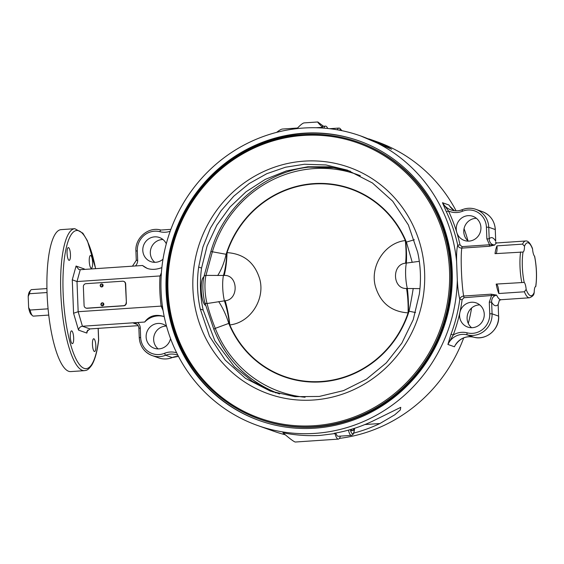 <?xml version="1.0" encoding="UTF-8"?>
<svg xmlns="http://www.w3.org/2000/svg" width="564" height="564" viewBox="0 0 564 564"><rect width="100%" height="100%" fill="white"/><g stroke="black" fill="none" stroke-linecap="round" stroke-linejoin="round"><path stroke-width="0.85" d="M123.749 281.394A2.848 2.728 109.6 0 1 125.666 283.932L126.392 302.783A2.848 2.728 109.6 0 1 123.756 305.794L87.194 308.268A2.848 2.728 109.6 0 1 86.01 308.071M126.139 302.692A2.848 2.728 109.6 0 1 123.509 305.702L86.941 308.177A2.848 2.728 109.6 0 1 84.092 305.533L83.366 286.688A2.848 2.728 109.6 0 1 86.003 283.678L122.564 281.203A2.848 2.728 109.6 0 1 125.419 283.847L126.392 302.783M102.429 305.808A1.516 1.459 109.6 0 1 100.998 303.813A1.516 1.459 109.6 0 1 103.818 304.497A1.516 1.459 109.6 0 1 102.429 305.808M101.71 286.956A1.516 1.459 109.6 0 1 100.279 284.961A1.516 1.459 109.6 0 1 103.092 285.652A1.516 1.459 109.6 0 1 101.71 286.956M103.008 302.917A1.516 1.459 -70.4 0 0 101.992 305.766M102.281 284.073A1.516 1.459 -70.4 0 0 101.266 286.921M101.767 286.956A1.424 1.368 109.6 0 1 101.844 284.129A1.424 1.368 109.6 0 1 102.69 284.362M102.493 305.801A1.424 1.368 109.6 0 1 102.57 302.974A1.424 1.368 109.6 0 1 103.416 303.206M72.277 279.807L77 281.556L80.257 269.698L78.812 269.493L76.062 266.039L72.277 279.807L73.567 313.239L78.163 311.709L82.429 326.246C80.201 326.612 78.897 327.903 78.523 330.116L86.842 333.077L86.941 331.449L89.958 328.918L82.429 326.246L144.701 322.03A20.396 19.578 109.6 0 1 164.216 316.601M89.958 328.918L138.159 325.661M137.179 324.413L133.252 323.017L137.588 322.516A7.586 7.283 -70.4 0 1 140.281 328.001L140.64 337.371A18.499 17.752 109.6 0 0 164.561 353.297A18.972 18.21 -70.4 0 1 176.666 352.831M166.288 326.091A12.803 12.288 -70.4 0 0 154.409 334.72A12.803 12.288 -70.4 0 0 158.167 348.912M170.532 338.555A12.803 12.288 109.6 0 1 158.956 348.883A12.803 12.288 109.6 0 1 154.176 348.228A12.803 12.288 109.6 0 1 146.887 332.041A12.803 12.288 109.6 0 1 162.756 324.096A12.803 12.288 109.6 0 1 166.584 326.337M154.846 262.323A12.803 12.288 109.6 0 1 150.955 248.52A12.803 12.288 109.6 0 1 162.178 239.531A12.803 12.288 109.6 0 1 162.961 239.503M166.288 243.796A12.803 12.288 -70.4 0 0 159.429 237.514A12.803 12.288 -70.4 0 0 154.649 236.852A12.803 12.288 -70.4 0 0 142.939 247.899A12.803 12.288 -70.4 0 0 150.849 261.64A12.803 12.288 -70.4 0 0 162.996 259.2M144.701 322.03C149.192 315.748 155.699 313.922 164.209 316.559M161.861 267.597C156.489 269.613 151.624 269.888 147.253 268.422L142.53 265.489A20.396 19.578 -70.4 0 0 147.754 268.584M297.538 128.021L282.444 129.043C281.246 129.149 279.328 130.256 276.684 132.35M334.995 433.561L320.599 435.366C308.311 436.162 295.762 435.302 282.938 432.792C289.762 438.651 293.879 441.732 295.296 442.028L338.344 439.116A14.227 3.687 -93.9 0 1 334.995 433.561L334.24 433.293A153.676 147.493 -70.4 0 0 372.882 421.033L400.764 407.328L400.327 409.943L394.807 414.787L379.903 423.529A153.676 147.493 109.6 0 1 353.79 433.081M340.36 436.127A14.227 3.687 -93.9 0 1 338.344 439.116M323.539 126.258L317.8 121.972L304.01 122.903C302.565 123.234 300.224 125.137 296.988 128.613M70.712 371.591A71.142 18.436 -93.9 0 1 47.517 301.853A71.142 18.436 -93.9 0 1 61.109 229.626L74.822 228.695A71.142 18.436 86.1 0 0 61.229 300.922A71.142 18.436 86.1 0 0 84.424 370.661L70.712 371.591M98.644 340.289A1.896 1.896 0 0 0 98.658 339.979L98.587 339.93A1.896 1.1 7.1 0 1 98.644 340.289C97.255 351.45 94.978 359.712 91.812 365.084C87.498 371.084 86.102 370.224 84.424 370.661M73.658 337.864A6.401 1.657 -93.9 0 1 72.396 343.652A6.401 1.657 -93.9 0 1 70.274 336.659A6.401 1.657 -93.9 0 1 71.529 330.871A6.401 1.657 -93.9 0 1 73.658 337.864M93.892 338.788A6.401 1.657 -93.9 0 1 95.817 345.394A6.401 1.657 -93.9 0 1 94.569 351.534A6.401 1.657 -93.9 0 1 94.378 351.506A6.401 1.657 -93.9 0 1 92.461 344.9A6.401 1.657 -93.9 0 1 93.702 338.76A6.401 1.657 -93.9 0 1 93.892 338.788M89.246 261.252A6.401 1.657 -93.9 0 1 90.508 255.464A6.401 1.657 -93.9 0 1 92.63 262.457A6.401 1.657 -93.9 0 1 91.368 268.238A6.401 1.657 -93.9 0 1 89.246 261.252M69.005 260.328A6.401 1.657 -93.9 0 1 67.088 253.722A6.401 1.657 -93.9 0 1 68.336 247.582A6.401 1.657 -93.9 0 1 68.519 247.603A6.401 1.657 -93.9 0 1 70.444 254.216A6.401 1.657 -93.9 0 1 69.196 260.356A6.401 1.657 -93.9 0 1 69.005 260.328M80.257 269.698L142.53 265.489M84.374 269.423L84.374 268.993L76.062 266.039M161.149 306.104L78.163 311.709L77 281.556L159.986 275.944A155.572 149.319 -70.4 0 0 161.149 306.104L163.088 310.56M161.36 275.013L159.986 275.944M162.566 306.421L161.283 306.083M278.475 139.378L279.927 138.871M323.792 128.127A14.227 3.687 -93.9 0 1 325.491 126.132A14.227 3.687 -93.9 0 1 327.74 128.486M325.491 126.132L322.375 126.343L322.601 127.309L315.995 127.753M317.8 121.972C317.546 122.268 319.146 124.045 322.601 127.309M102.965 284.749A1.424 1.368 -70.4 0 0 102.225 286.829M103.684 303.594A1.424 1.368 -70.4 0 0 102.944 305.674M359.197 140.951A148.452 142.488 -70.4 0 0 304.102 133.457A148.452 142.488 -70.4 0 0 168.396 261.351A148.452 142.488 -70.4 0 0 259.708 420.695M315.375 427.004A147.035 141.12 109.6 0 1 260.498 419.468L259.743 419.2A147.035 141.12 -70.4 0 0 441.979 327.959A147.035 141.12 -70.4 0 0 358.281 142.135A147.035 141.12 -70.4 0 0 303.404 134.599A147.035 141.12 -70.4 0 0 168.974 261.442A147.035 141.12 -70.4 0 0 259.743 419.2C232.481 409.288 210.337 392.347 193.318 368.384C169.468 332.936 162.016 293.759 170.948 250.839C184.174 187.904 241.3 137.757 303.376 134.599C322.248 133.358 340.557 135.875 358.281 142.135L359.035 142.403A147.035 141.12 109.6 0 1 449.804 300.161A147.035 141.12 109.6 0 1 315.375 427.004M303.474 133.231A148.452 142.488 109.6 0 1 358.887 140.838A148.452 142.488 109.6 0 1 443.389 328.459A148.452 142.488 109.6 0 1 259.391 420.582A148.452 142.488 109.6 0 1 167.741 261.301A148.452 142.488 109.6 0 1 303.474 133.231M457.312 279.906A153.676 147.493 109.6 0 1 257.642 425.503A153.676 147.493 109.6 0 1 170.173 231.289A153.676 147.493 109.6 0 1 360.636 135.924A153.676 147.493 109.6 0 1 456.6 261.534L457.312 279.906C457.721 287.95 458.553 294.422 459.808 299.322A153.676 147.493 109.6 0 1 451.017 334.191L447.915 344.456L453.223 335.009A155.572 149.319 -70.4 0 0 459.871 312.484A12.803 12.288 -70.4 0 0 467.626 327.035A12.803 12.288 -70.4 0 0 472.406 327.691A12.803 12.288 -70.4 0 0 484.116 316.644A12.803 12.288 -70.4 0 0 476.206 302.903A12.803 12.288 -70.4 0 0 459.871 312.484A155.572 149.319 -70.4 0 0 462.12 299.71L459.808 299.322C460.259 297.447 461.542 296.347 463.65 296.037C461.528 284.312 460.443 256.211 461.81 248.139A1.896 0.493 86.1 0 0 461.986 246.623L460.012 244.882A155.572 149.319 -70.4 0 0 456.798 232.481A12.803 12.288 109.6 0 1 468.106 215.659A12.803 12.288 109.6 0 1 472.886 216.322A12.803 12.288 109.6 0 1 480.168 232.502A12.803 12.288 109.6 0 1 464.299 240.447A12.803 12.288 109.6 0 1 456.798 232.481A155.572 149.319 -70.4 0 0 448.458 210.971L442.465 202.709L446.314 211.662A153.676 147.493 109.6 0 1 457.721 245.164C456.798 248.59 456.424 254.047 456.6 261.534M468 240.884A153.676 147.493 -70.4 0 0 464.052 228.667M456.107 210.837A153.676 147.493 -70.4 0 0 376.935 141.726L372.275 140.069L384.69 145.223L391.627 149.227L360.636 135.924M257.642 425.503L273.949 431.298A153.676 147.493 -70.4 0 0 285.292 434.809M339.394 438.397A153.676 147.493 -70.4 0 0 463.707 337.871M468.289 323.426A153.676 147.493 -70.4 0 0 471.582 308.029M455.74 344.533L456.48 343.476M368.814 138.885A153.676 147.493 109.6 0 1 368.976 138.934L372.275 140.069M471.624 327.719A12.803 12.288 109.6 0 1 467.394 315.163A12.803 12.288 109.6 0 1 479.738 304.898M476.411 218.31A12.803 12.288 -70.4 0 0 475.628 218.338A12.803 12.288 -70.4 0 0 464.32 235.16A12.803 12.288 -70.4 0 0 468.296 241.131M348.439 430.135A11.386 2.947 86.1 0 0 351.316 435.387L338.153 436.275A11.386 2.947 -93.9 0 1 335.82 433.011M524.4 291.785L498.809 293.52A28.461 7.374 -93.9 0 1 496.179 284.08L524.21 282.43A7.586 1.967 -93.9 0 1 526.149 289.41L524.4 291.785A28.461 7.374 86.1 0 0 529.455 297.792C532.247 296.678 533.763 295.254 534.009 293.506L534.235 292.286A7.586 1.967 -93.9 0 1 535.687 286.512L535.8 286.519C537.055 276.98 536.667 266.892 534.637 256.26L534.524 256.119A7.586 1.967 -93.9 0 1 532.578 249.14L532.388 248.216C530.125 242.957 527.869 240.553 525.62 241.004A28.461 7.374 86.1 0 0 522.574 244.127L524.492 246.264A7.586 1.967 -93.9 0 1 523.039 252.037L522.969 252.045M460.012 244.882L457.721 245.164C458.32 247.081 459.688 248.068 461.81 248.132L489.333 246.278L494.699 245.037C491.286 244.691 489.453 242.64 489.192 238.889L488.748 227.236L495.27 229.555L495.721 241.314M446.314 211.662A1.896 0.388 -25.5 0 0 448.458 210.971A18.972 18.21 -70.4 0 0 462.494 211.246A18.499 17.752 109.6 0 1 486.415 227.179L486.866 238.833L489.192 238.889A34.15 8.848 86.1 0 1 495.714 241.209L495.27 229.661M495.396 242.471L497.236 242.922A28.461 7.374 -93.9 0 0 494.699 245.037L489.503 244.762L461.986 246.623M491.173 294.175A1.896 0.493 86.1 0 1 491.47 295.86L489.298 302.107L491.625 302.163C491.589 298.293 493.26 295.945 496.623 295.113L491.173 294.175L463.65 296.037A1.896 0.493 86.1 0 1 463.953 297.721L496.623 295.113A28.461 7.374 -93.9 0 0 501.072 299.71L499.309 300.408L498.153 304.588M499.344 300.372L498.146 304.482L498.597 316.136A20.396 19.578 109.6 0 1 473.697 337.173L467.175 334.854A20.396 19.578 -70.4 0 0 492.076 313.817L491.625 302.163A34.15 8.848 86.1 0 0 498.146 304.482L498.597 316.136L492.076 313.817L489.742 313.767A18.499 17.752 109.6 0 1 467.161 332.838A1.896 0.529 104.5 0 0 467.175 334.854A17.075 16.391 109.6 0 0 447.915 344.456L454.436 346.775A17.075 16.391 -70.4 0 1 473.697 337.173A1.896 0.529 104.5 0 0 473.711 337.173A1.896 0.529 104.5 0 0 473.725 337.18C486.013 340.868 499.655 329.334 498.661 316.192M451.017 334.191L453.223 335.009A18.972 18.21 -70.4 0 1 467.161 332.838M489.333 246.278A1.896 0.493 86.1 0 0 489.503 244.762L486.866 238.833M535.8 286.519L535.321 286.731M524.21 282.43A26.557 6.881 -93.9 0 1 523.039 252.037L495.016 253.659A28.461 7.374 -93.9 0 1 496.976 245.855L522.574 244.127M498.809 293.52A7.586 1.967 86.1 0 0 496.355 284.066M496.052 253.588A7.586 1.967 86.1 0 0 496.976 245.855M417.677 252.242A115.585 110.939 109.6 0 1 419.292 294.26L413.222 319.696L401.829 343.159L386.298 362.878L366.544 379.107L343.532 390.612L319.266 396.45L294.866 396.668L270.368 391.106L245.432 378.317L225.17 360.072L209.533 336.327L200.283 309.065A115.585 110.939 109.6 0 1 198.669 267.054L202.892 247.081L210.478 228.046L220.961 210.908L233.75 196.202L249.217 183.54L266.786 173.698L285.546 167.212L304.433 164.251L325.999 164.956L347.459 170.159L372.416 182.962L392.713 201.214L408.378 224.965L417.677 252.242M304.172 161.135A120.238 115.401 109.6 0 1 411.396 333.514A120.238 115.401 109.6 0 1 210.717 347.086A120.238 115.401 109.6 0 1 304.172 161.135M205.592 305.357A14.227 3.687 -93.9 0 1 205.55 305.343A14.227 3.687 -93.9 0 1 201.306 291.144A14.227 3.687 -93.9 0 1 203.794 277.058M309.03 167.141L336.743 167.875M275.93 392.918L262.958 386.326M350.406 171.252L329.143 166.824L307.803 166.775L286.371 170.913L265.277 179.373L246.059 191.76L229.936 207.087L216.823 225.219L207.101 245.989L201.559 268.083A115.585 110.939 -70.4 0 0 203.174 310.094L214.898 340.839L234.412 366.741L252.249 381.25L273.3 392.107M278.017 393.348L278.87 393.735M198.669 267.054L201.559 268.083M203.174 310.094L200.283 309.065M351.478 430.417L353.522 430.276L351.569 430.804L351.217 429.338M353.628 428.605L353.522 430.276M305.082 397.253A115.218 110.586 109.6 0 1 215.265 328.361L228.765 323.398L229.449 324.328A37.943 11.52 81.7 0 0 224.401 300.845A20.396 5.287 86.1 0 1 223.429 275.451L224.197 275.451C238.149 274.654 239.08 299.604 225.17 300.732L207.066 303.531A20.396 5.287 -93.9 0 1 205.987 275.387L223.429 275.451A37.943 12.084 89.9 0 0 226.721 253.264L226.115 254.286L210.88 251.509L203.837 276.889A2.848 2.115 13.5 0 1 203.837 276.882A2.848 2.115 13.5 0 1 205.987 275.387L212.325 251.904A115.218 110.586 109.6 0 1 360.389 175.742M419.947 288.641L406.538 288.465C392.474 289.219 391.543 264.276 405.565 263.191L419.313 261.329M414.364 239.742L406.39 242.097L405.692 241.159A37.943 7.501 -97.5 0 1 406.341 263.085A20.396 5.287 86.1 0 0 407.321 288.472A37.943 8.065 -89.5 0 1 408.421 312.223L409.048 311.208A37.943 2.785 101.7 0 0 413.215 288.451M405.565 263.191A37.943 9.532 82.2 0 0 405.319 240.567C384.676 242.767 369.73 266.405 375.434 286.498C380.425 302.931 391.317 311.723 408.096 312.865A37.943 10.089 90.1 0 0 406.538 288.465M229.449 324.328L229.816 324.92A99.405 95.408 109.6 0 0 321.36 381.497A99.405 95.408 109.6 0 0 408.096 312.865L408.421 312.223M218.684 301.599A37.943 15.834 -111 0 1 228.765 323.398A99.8 95.788 -70.4 0 0 321.388 381.891A99.8 95.788 -70.4 0 0 409.048 311.208L415.534 312.541M405.692 241.159L405.319 240.567A99.405 95.408 109.6 0 0 313.774 183.991A99.405 95.408 109.6 0 0 227.038 252.616L226.721 253.264M217.683 275.528A37.943 17.851 100.7 0 0 226.115 254.286A99.8 95.788 -70.4 0 1 313.774 183.603A99.8 95.788 -70.4 0 1 406.39 242.097A37.943 0.768 -106.7 0 1 412.214 262.38M225.17 300.732A37.943 9.532 -97.8 0 1 229.816 324.92C250.458 322.721 265.404 299.082 259.708 278.99C254.709 262.556 243.824 253.765 227.038 252.616A37.943 10.089 -89.9 0 1 224.197 275.451M213.876 329.432C225.96 359 246.376 379.924 275.14 392.213L275.14 392.213A117.474 112.751 -70.4 0 1 213.968 329.51A2.848 0.536 -21.4 0 1 213.876 329.432A2.848 0.536 -21.4 0 1 215.265 328.361C211.719 319.492 208.983 311.215 207.066 303.531A2.848 1.678 -15.1 0 1 204.788 302.501C202.624 293.407 202.307 284.862 203.837 276.882M279.547 393.912A117.481 117.481 0 0 1 275.14 392.213A117.474 112.751 -70.4 0 0 279.631 393.933M48.737 315.079L33.438 316.115A13.282 3.44 -93.9 0 1 32.486 315.692A13.282 3.44 -93.9 0 1 30.096 310.045L28.63 307.57L28.2 296.382L29.476 293.724A13.282 3.44 -93.9 0 1 30.759 290.164A13.282 3.44 -93.9 0 1 31.647 289.614L46.946 288.578M29.476 293.724L47.045 292.533M48.081 308.825L30.096 310.045M30.759 290.164L29.582 291.616A11.858 3.074 86.1 0 0 28.2 296.382M28.63 307.57A11.858 3.074 86.1 0 0 31.126 314.409L32.486 315.692M339.542 130.213A9.863 2.559 -93.9 0 1 340.698 129.537A9.863 2.559 -93.9 0 1 341.728 130.644M341.932 130.686L339.747 128.204L338.844 128.077A11.386 2.947 86.1 0 0 337.434 129.826M98.143 328.368L98.587 339.93A69.245 17.942 -93.9 0 1 71.818 348.432A69.245 17.942 -93.9 0 1 67.398 243.5A69.245 17.942 -93.9 0 1 95.584 268.661M84.501 269.416L84.374 268.993M86.842 333.077L87.667 330.067M73.567 313.239L78.523 330.116M161.382 272.779L160.127 275.937M140.64 337.371L139.315 337.667A20.396 19.578 -70.4 0 0 152.132 355.56A20.396 19.578 -70.4 0 0 165.689 355.235A1.896 0.409 -111.9 0 1 164.561 353.297M138.956 328.304L140.281 328.001M133.252 323.017A5.689 5.464 109.6 0 1 135.374 323.313C137.503 324.173 138.673 325.816 138.885 328.255L139.245 337.617C139.964 346.345 144.257 352.324 152.132 355.56L158.653 357.879A20.396 19.578 109.6 0 0 172.21 357.555A1.896 0.409 68.1 0 0 172.295 357.555A1.896 0.409 68.1 0 0 172.351 357.498M177.047 354.967A17.075 16.391 109.6 0 1 177.921 355.306L177.047 354.967A17.075 16.391 109.6 0 0 165.689 355.235L172.21 357.555A17.075 16.391 -70.4 0 1 178.478 356.377L172.295 357.555C167.755 359.331 163.207 359.437 158.653 357.879M135.416 265.968A7.586 7.283 -70.4 0 0 137.672 260.152L137.313 250.783A18.499 17.752 109.6 0 1 159.894 231.705A18.972 18.21 -70.4 0 0 170.173 231.268M136.347 260.455L137.672 260.152M135.987 251.086L137.313 250.783M132.448 266.173L136.276 260.399L135.917 251.036C134.923 237.888 148.565 226.361 160.867 230.049A1.896 0.529 104.5 0 0 160.867 230.049A1.896 0.529 104.5 0 0 159.894 231.705M449.748 206.198L454.408 210.732A17.075 16.391 -70.4 0 1 448.986 205.028L442.465 202.709A17.075 16.391 109.6 0 0 451.017 209.935A17.075 16.391 109.6 0 0 462.226 209.723M364.908 424.544L379.903 423.529M524.492 246.264A26.557 6.881 -93.9 0 1 532.578 249.14M534.235 292.286A26.557 6.881 -93.9 0 1 526.149 289.41M534.524 256.119A26.557 6.881 -93.9 0 1 535.687 286.512M486.415 227.179L488.748 227.236A20.396 19.578 -70.4 0 0 475.924 209.35A20.396 19.578 -70.4 0 0 462.367 209.667A1.896 0.409 68.1 0 0 462.283 209.667A1.896 0.409 68.1 0 0 462.494 211.246M482.446 211.669A20.396 19.578 109.6 0 1 495.27 229.555L495.333 229.604C494.621 220.884 490.32 214.905 482.446 211.669L475.924 209.35C471.377 207.785 466.83 207.897 462.283 209.667C458.518 211.133 454.76 211.225 451.017 209.935M489.298 302.107L489.742 313.767M462.12 299.71L463.953 297.721M520.607 251.932A28.461 7.374 86.1 0 0 521.778 282.352M303.185 135.452A146.083 140.21 109.6 0 1 433.462 344.9A146.083 140.21 109.6 0 1 189.638 361.383A146.083 140.21 109.6 0 1 303.185 135.452M354.58 428.302A9.863 2.559 -93.9 0 1 350.279 429.62M338.844 128.077L329.672 128.698M98.658 339.979L98.207 328.361M95.668 268.661L87.399 240.757L82.845 233.165L74.822 228.695M170.871 229.351L160.867 230.049M455.571 344.808C460.146 338.224 466.195 335.679 473.711 337.173M525.62 241.004L497.236 242.922M529.455 297.792L501.072 299.71M351.316 435.387L352.803 434.696L353.713 433.279L354.643 428.28M204.788 302.494L213.883 329.432M309.862 167.029C264.727 171.449 223.718 206.48 210.88 251.509"/></g></svg>
